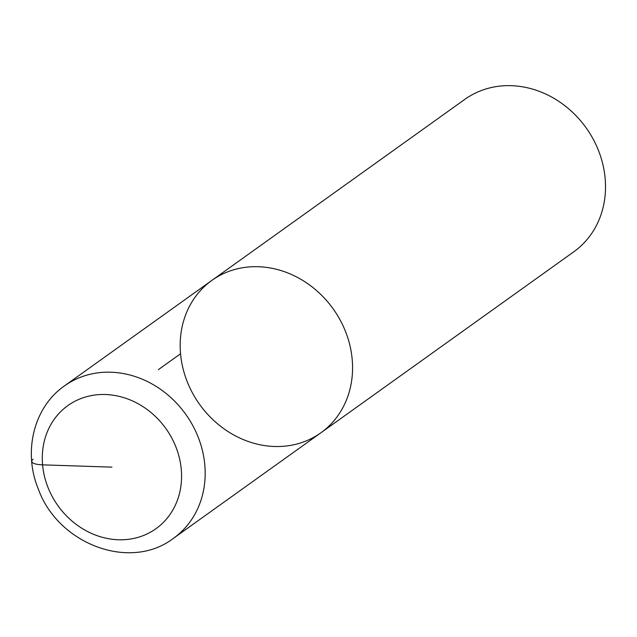 <?xml version="1.0" encoding="UTF-8"?>
<svg xmlns="http://www.w3.org/2000/svg" width="637" height="637" viewBox="0 0 637 637"><rect width="100%" height="100%" fill="white"/><g stroke="black" fill="none" stroke-linecap="round" stroke-linejoin="round"><path stroke-width="0.96" d="M211.834 280.423A93.687 82.101 -125.6 0 1 299.645 278.608A93.687 82.101 -125.6 0 1 352.197 359.435A93.687 82.101 -125.6 0 1 320.905 432.786L573.849 251.742A93.687 82.101 -125.6 0 0 605.15 178.392A93.687 82.101 -125.6 0 0 552.597 97.565A93.687 82.101 -125.6 0 0 464.795 99.38L211.842 280.423A93.687 82.101 -125.6 0 0 199.612 404.391A93.687 82.101 -125.6 0 0 320.905 432.786A93.687 82.101 -125.6 0 0 352.197 359.435A93.687 82.101 -125.6 0 0 299.645 278.608A93.687 82.101 -125.6 0 0 211.834 280.423L64.448 385.911C33.642 407.21 22.932 451.792 38.268 488.898C57.848 543.95 129.988 571.684 173.503 538.281A93.687 82.101 -125.6 0 0 204.803 464.93A93.687 82.101 -125.6 0 0 152.251 384.095A93.687 82.101 -125.6 0 0 64.448 385.918M180.542 353.774L158.35 369.659M33.156 459.261A17.987 4.833 -5.1 0 0 42.583 464.851L111.929 467.136M181.274 469.429A75.699 66.336 -125.6 0 0 71.647 403.102A75.699 66.336 -125.6 0 0 82.874 528.893A75.699 66.336 -125.6 0 0 181.274 469.429M320.897 432.786L173.503 538.281"/></g></svg>
